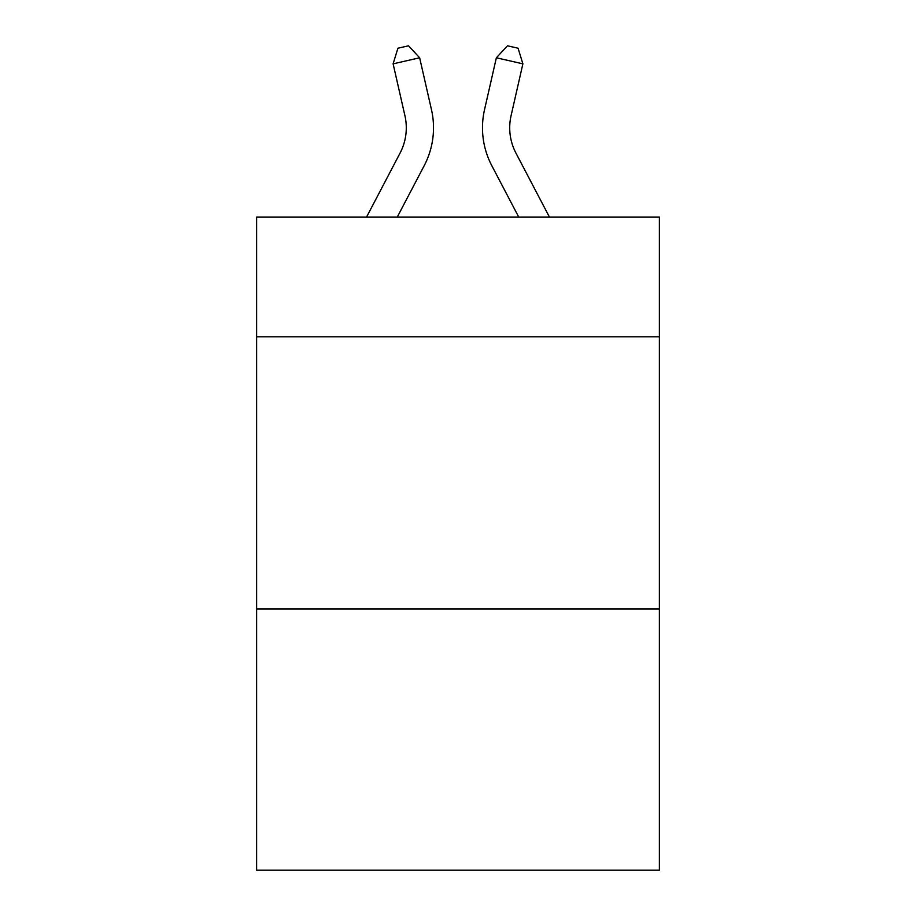 <?xml version="1.0" encoding="UTF-8"?>
<svg xmlns="http://www.w3.org/2000/svg" width="916" height="916" viewBox="0 0 916 916"><rect width="100%" height="100%" fill="white"/><g stroke="black" fill="none" stroke-linecap="round" stroke-linejoin="round"><path stroke-width="1.37" d="M659.383 336.813L659.383 217.069L256.617 217.069L256.617 336.813L659.383 336.813L659.383 870.2L256.617 870.2L256.617 336.813M659.383 608.945L256.617 608.945M366.549 217.069L400.074 153.064A54.433 54.433 -36.9 0 0 404.929 115.714L393.113 63.834L397.922 48.216L408.536 45.8L419.642 57.788L431.47 109.668A81.638 81.638 131.2 0 1 424.188 165.693L397.269 217.069L424.188 165.693M549.451 217.069L515.926 153.064A54.433 54.433 36.9 0 1 511.071 115.714L522.887 63.834L496.358 57.788L484.53 109.668A81.638 81.638 -131.2 0 0 491.812 165.693L518.731 217.069L491.812 165.693M400.074 153.064A54.433 54.433 -48.8 0 0 404.929 115.714A54.433 54.433 -48.8 0 1 400.074 153.064A54.433 54.433 -48.8 0 0 404.929 115.714A54.433 54.433 -48.8 0 1 400.074 153.064A54.433 54.433 -48.8 0 0 404.929 115.714A54.433 54.433 -48.8 0 1 400.074 153.064A54.433 54.433 -48.8 0 0 404.929 115.714A54.433 54.433 -48.8 0 1 400.074 153.064A54.433 54.433 -48.8 0 0 404.929 115.714A54.433 54.433 -48.8 0 1 400.074 153.064A54.433 54.433 -48.8 0 0 404.929 115.714A54.433 54.433 -48.8 0 1 400.074 153.064A54.433 54.433 -48.8 0 0 404.929 115.714A54.433 54.433 -48.8 0 1 400.074 153.064A54.433 54.433 -48.8 0 0 404.929 115.714A54.433 54.433 -48.8 0 1 400.074 153.064A54.433 54.433 -48.8 0 0 404.929 115.714A54.433 54.433 -48.8 0 1 400.074 153.064A54.433 54.433 -48.8 0 0 404.929 115.714A54.433 54.433 -48.8 0 1 400.074 153.064A54.433 54.433 -48.8 0 0 404.929 115.714A54.433 54.433 -48.8 0 1 400.074 153.064A54.433 54.433 -48.8 0 0 404.929 115.714A54.433 54.433 -48.8 0 1 400.074 153.064A54.433 54.433 -48.8 0 0 404.929 115.714A54.433 54.433 -48.8 0 1 400.074 153.064A54.433 54.433 -48.8 0 0 404.929 115.714A54.433 54.433 -48.8 0 1 400.074 153.064A54.433 54.433 -48.8 0 0 404.929 115.714A54.433 54.433 -48.8 0 1 400.074 153.064A54.433 54.433 -48.8 0 0 404.929 115.714A54.433 54.433 -48.8 0 1 400.074 153.064A54.433 54.433 -48.8 0 0 404.929 115.714A54.433 54.433 -48.8 0 1 400.074 153.064A54.433 54.433 -48.8 0 0 404.929 115.714A54.433 54.433 -48.8 0 1 400.074 153.064A54.433 54.433 -48.8 0 0 404.929 115.714A54.433 54.433 -48.8 0 1 400.074 153.064A54.433 54.433 -48.8 0 0 404.929 115.714A54.433 54.433 -48.8 0 1 400.074 153.064A54.433 54.433 -48.8 0 0 404.929 115.714A54.433 54.433 -48.8 0 1 400.074 153.064A54.433 54.433 -48.8 0 0 404.929 115.714A54.433 54.433 -48.8 0 1 400.074 153.064A54.433 54.433 -48.8 0 0 404.929 115.714A54.433 54.433 -48.8 0 1 400.074 153.064A54.433 54.433 -48.8 0 0 404.929 115.714A54.433 54.433 -48.8 0 1 400.074 153.064A54.433 54.433 -48.8 0 0 404.929 115.714A54.433 54.433 -48.8 0 1 400.074 153.064A54.433 54.433 -48.8 0 0 404.929 115.714M393.113 63.834L419.642 57.788L431.47 109.668M515.926 153.064A54.433 54.433 48.8 0 1 511.071 115.714A54.433 54.433 48.8 0 0 515.926 153.064A54.433 54.433 48.8 0 1 511.071 115.714A54.433 54.433 48.8 0 0 515.926 153.064A54.433 54.433 48.8 0 1 511.071 115.714A54.433 54.433 48.8 0 0 515.926 153.064A54.433 54.433 48.8 0 1 511.071 115.714A54.433 54.433 48.8 0 0 515.926 153.064A54.433 54.433 48.8 0 1 511.071 115.714A54.433 54.433 48.8 0 0 515.926 153.064A54.433 54.433 48.8 0 1 511.071 115.714A54.433 54.433 48.8 0 0 515.926 153.064A54.433 54.433 48.8 0 1 511.071 115.714A54.433 54.433 48.8 0 0 515.926 153.064A54.433 54.433 48.8 0 1 511.071 115.714A54.433 54.433 48.8 0 0 515.926 153.064A54.433 54.433 48.8 0 1 511.071 115.714A54.433 54.433 48.8 0 0 515.926 153.064A54.433 54.433 48.8 0 1 511.071 115.714A54.433 54.433 48.8 0 0 515.926 153.064A54.433 54.433 48.8 0 1 511.071 115.714A54.433 54.433 48.8 0 0 515.926 153.064A54.433 54.433 48.8 0 1 511.071 115.714A54.433 54.433 48.8 0 0 515.926 153.064A54.433 54.433 48.8 0 1 511.071 115.714A54.433 54.433 48.8 0 0 515.926 153.064A54.433 54.433 48.8 0 1 511.071 115.714A54.433 54.433 48.8 0 0 515.926 153.064A54.433 54.433 48.8 0 1 511.071 115.714A54.433 54.433 48.8 0 0 515.926 153.064A54.433 54.433 48.8 0 1 511.071 115.714A54.433 54.433 48.8 0 0 515.926 153.064A54.433 54.433 48.8 0 1 511.071 115.714A54.433 54.433 48.8 0 0 515.926 153.064A54.433 54.433 48.8 0 1 511.071 115.714A54.433 54.433 48.8 0 0 515.926 153.064A54.433 54.433 48.8 0 1 511.071 115.714A54.433 54.433 48.8 0 0 515.926 153.064A54.433 54.433 48.8 0 1 511.071 115.714A54.433 54.433 48.8 0 0 515.926 153.064A54.433 54.433 48.8 0 1 511.071 115.714A54.433 54.433 48.8 0 0 515.926 153.064A54.433 54.433 48.8 0 1 511.071 115.714A54.433 54.433 48.8 0 0 515.926 153.064A54.433 54.433 48.8 0 1 511.071 115.714A54.433 54.433 48.8 0 0 515.926 153.064A54.433 54.433 48.8 0 1 511.071 115.714A54.433 54.433 48.8 0 0 515.926 153.064A54.433 54.433 48.8 0 1 511.071 115.714A54.433 54.433 48.8 0 0 515.926 153.064A54.433 54.433 48.8 0 1 511.071 115.714M522.887 63.834L518.078 48.216L507.464 45.8L496.358 57.788L484.53 109.668"/></g></svg>
